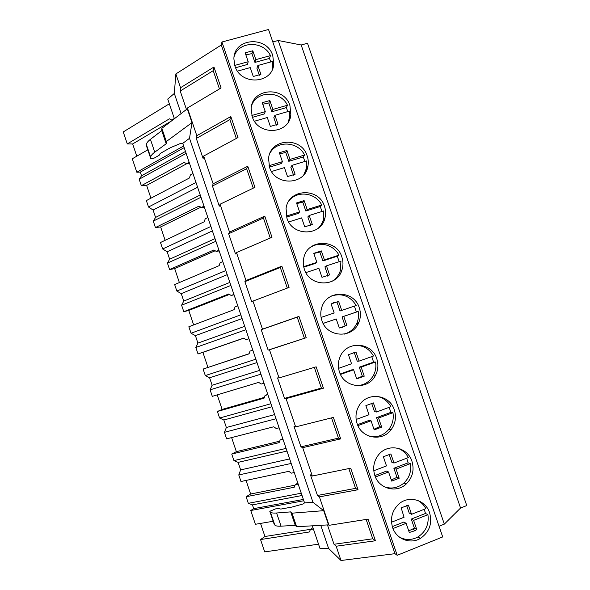 <?xml version="1.0" encoding="UTF-8"?>
<svg xmlns="http://www.w3.org/2000/svg" width="590" height="590" viewBox="0 0 590 590"><rect width="100%" height="100%" fill="white"/><g stroke="black" fill="none" stroke-linecap="round" stroke-linejoin="round"><path stroke-width="0.89" d="M466.756 505.564L460.569 508.027L301.18 44.995L307.501 43.262L466.756 505.564M439.041 526.25L444.329 524.119L460.569 508.027M312.317 525.823L319.994 548.479L328.608 548.449L340.998 560.5L394.961 553.678L397.195 555.308L442.707 536.929L268.524 29.5L221.936 42.001L221.309 44.995L175.857 73.934L174.316 93.449L167.737 99.083L174.389 118.723M444.329 524.119L278.215 40.489L301.18 44.995M272.801 41.942L278.215 40.489M420.464 502.156L420.264 501.566M402.955 451.084L402.587 450.015M341.381 271.518L341.035 270.508M323.991 220.8L323.46 219.259M306.66 170.259L306.291 169.19M289.395 119.91L289.189 119.305M397.195 555.308L221.936 42.001M429.623 512.799C425.656 499.951 409.04 495.017 399.076 503.845C392.136 510.306 389.975 518.19 392.593 527.49C396.237 539.113 410.36 544.6 420.397 538.397C429.387 532.15 432.463 523.625 429.623 512.799M339.471 371.98C344.213 388.028 367.681 390.477 375.188 375.889C378.161 370.439 378.684 364.723 376.774 358.757C371.803 341.728 346.146 340.437 339.965 357.105C337.989 361.972 337.827 366.936 339.471 371.98M321.889 320.525C326.897 337.591 352.591 338.94 358.735 322.649C360.756 317.796 360.94 312.833 359.281 307.774C354.081 289.838 326.418 289.638 321.683 307.729C320.407 311.985 320.473 316.255 321.889 320.525M411.945 461.262C407.587 446.792 387.49 442.957 378.404 455.015C373.75 461.174 372.548 467.988 374.82 475.459C378.891 488.763 396.458 493.476 406.208 484.007C412.58 477.62 414.49 470.038 411.945 461.262M357.112 423.627C361.545 438.422 382.298 442.043 391.096 429.719C395.462 423.694 396.546 417.093 394.327 409.917C389.636 394.039 366.493 391.495 358.786 406.185C355.741 411.731 355.18 417.543 357.112 423.627M252.21 116.547C257.896 136.076 289.085 134.542 290.848 114.888L289.956 105.691C284.173 85.646 251.672 88.013 251.178 108.766L252.21 116.547M269.534 167.265C275.095 186.359 305.281 185.319 307.936 166.174C308.577 162.737 308.334 159.322 307.191 155.944C301.512 136.253 269.896 138.222 268.568 158.585L269.534 167.265M286.924 218.167C292.33 236.723 321.307 236.325 324.994 217.857C325.938 214.015 325.776 210.188 324.493 206.375C318.947 187.133 288.377 188.557 286.084 208.395L286.924 218.167M304.374 269.254C309.603 287.146 337.104 287.536 341.957 269.991C343.343 265.677 343.306 261.341 341.861 256.982C336.462 238.316 307.191 239.024 303.762 258.132C302.943 261.864 303.149 265.574 304.374 269.254M234.945 66.014C240.742 85.889 272.779 83.994 273.753 63.956L272.772 55.63C266.909 35.289 233.669 37.937 233.891 58.978L234.945 66.014M394.961 553.678L221.309 44.995M304.381 338.181L297.205 317.125L261.208 329.699L268.126 350.091L306.217 337.723L298.953 316.41L262.476 329.154L252.955 301.092L289.07 287.411L281.836 266.171L245.978 280.538L236.487 252.572L271.983 237.283L264.77 216.117L229.532 232.084L220.077 204.221L254.961 187.332L247.77 166.247L213.145 183.8L203.72 156.026L237.991 137.559L230.83 116.547L196.817 135.685L187.421 108.007L221.088 87.962L213.956 67.024L180.54 87.733L175.857 73.934M306.217 337.723L269.483 349.781L279.033 377.939L316.137 366.818L323.431 388.205L286.062 398.641L295.649 426.895L333.38 417.41L340.695 438.879L302.7 447.663L312.324 476.019L350.689 468.187L358.027 489.73L319.397 496.861L329.058 525.314L368.057 519.141L375.424 540.764L336.153 546.229L340.998 560.5M327.45 524.923L334.021 544.268L336.153 546.229M328.608 548.449L320.761 525.321M269.807 511.36L274.173 524.267L269.792 511.309L275.537 508.897L278.657 508.617L280.833 509.074L292.072 507.046L302.877 504.03L304.543 502.894L182.745 143.385L180.71 143.37L170.488 147.662L160.605 153.253L159.285 154.499L159.263 155.192L154.433 157.972C152.522 158.68 151.283 158.858 150.723 158.496L150.693 157.294C150.716 155.893 152.072 154.182 154.757 152.176L166.188 143.746L161.763 130.648L161.852 128.332L187.31 108.826L187.421 108.007M334.021 544.268L372.747 538.795L375.424 540.764M372.747 538.795L366.154 519.443M274.173 524.267L274.8 525.034C275.619 525.978 277.706 526.361 281.061 526.177L295.243 525.329L296.615 526.752L292.021 513.175L323.689 510.667L312.951 502.282L189.523 138.296L182.745 143.385M296.615 526.752L328.505 524.857L329.058 525.314M166.188 143.746L166.321 141.548L191.993 122.617L189.523 138.296M328.505 524.857L323.689 510.667M312.324 476.019L310.473 474.869L317.457 495.475L319.397 496.861M295.649 426.895L293.99 426.312L300.959 446.844L302.7 447.663M279.033 377.939L277.573 377.925L284.513 398.383L286.062 398.641M268.126 350.091L269.483 349.781M261.208 329.699L262.476 329.154M287.308 288.082L280.294 267.484L244.894 281.644L251.79 301.962L252.955 301.092M244.894 281.644L245.978 280.538M270.257 238.028L263.435 218.02L228.647 233.743L235.513 253.995L236.487 252.572M228.647 233.743L229.532 232.084M253.257 188.158L246.642 168.733L212.444 186.012L219.296 206.19L220.077 204.221M212.444 186.012L213.145 183.8M236.325 138.458L229.901 119.615L196.3 138.436L203.13 158.548L203.72 156.026M196.3 138.436L196.817 135.685M191.993 122.617L187.31 108.826M313.401 529.024L310.436 529.488L309.352 531.981L260.537 539.555L264.689 551.886L318.534 544.179M273.155 521.265L255.396 524.289L250.75 510.505L303.82 500.755M269.822 511.375L270.427 512.076C271.216 512.939 273.273 513.248 276.607 512.998L290.693 511.884L292.021 513.175M295.243 525.329L290.693 511.884M184.183 147.625L140.302 172.103L136.814 172.228L183.638 146.018M147.802 149.838L132.285 158.784L136.814 172.228M169.33 103.803L123.244 131.939L127.278 143.923L132.654 143.953L136.784 156.195M260.537 539.555L264.947 536.494L310.701 529.296M260.537 523.411L264.947 536.494M250.75 510.505L253.7 508.646L303.378 499.45M298.179 484.102L295.258 484.685L294.204 487.244L246.119 496.743L248.331 503.314L252.424 504.87L253.7 508.646M246.119 496.743L250.632 494.014L295.059 485.164M246.052 480.437L250.632 494.014M294.263 472.538L291.357 473.158L288.812 471.336L240.986 481.514L238.78 474.95L240.639 469.898L289.646 458.924M283.008 439.321L280.132 440.022L279.1 442.648L231.737 454.049L233.942 460.606L238.109 462.376L240.639 469.898M231.737 454.049L236.361 451.66L279.675 441.18M231.619 437.588L236.361 451.66M279.1 427.802L276.238 428.524L273.731 426.784L226.626 438.872L224.421 432.33L226.361 427.507L274.63 414.593M267.882 394.688L265.05 395.499L264.047 398.184L217.4 411.488L219.605 418.022L223.831 420.006L226.361 427.507M217.4 411.488L222.128 409.438L264.357 397.365M217.223 394.872L222.128 409.438M263.995 383.198L261.171 384.038L258.693 382.379L212.304 396.355L210.106 389.835L212.12 385.241L259.652 370.395M252.808 350.187L250.02 351.116L249.039 353.867L203.107 369.06L205.305 375.572L209.597 377.762L212.12 385.241M203.107 369.06L249.091 353.72M237.777 305.827L235.034 306.874L234.075 309.684L188.859 326.749L191.049 333.247L195.408 335.644L197.916 343.1L195.836 347.466L198.026 353.971L202.894 352.363L207.938 367.334M222.799 261.606L220.1 262.764L219.163 265.64L174.655 284.572L176.838 291.047L181.255 293.65L183.763 301.084L181.609 305.222L183.792 311.704L188.763 310.436L193.653 324.943M207.864 217.526L205.202 218.794L204.295 221.737L160.487 242.519L162.663 248.973L167.154 251.782L169.647 259.194L167.427 263.111L169.603 269.571L174.677 268.627L179.367 282.566M192.974 173.585L190.364 174.965L189.471 177.966L146.364 200.593L148.533 207.024L153.083 210.04L155.576 217.43L153.282 221.117L155.45 227.563L160.628 226.944L165.134 240.314M140.302 172.103L141.541 175.783L139.181 179.249L141.349 185.68L146.622 185.385L150.937 198.188M310.436 529.488L312.929 527.637M312.951 502.282L304.543 502.894M219.451 88.935L213.219 70.667L180.216 91.022L186.47 109.467M180.216 91.022L180.54 87.733M181.13 113.56L174.316 93.449M146.46 145.848L150.701 158.408L146.438 144.668C146.431 143.186 147.758 141.408 150.421 139.336L161.763 130.648M213.219 70.667L213.956 67.024M166.321 141.548L161.852 128.332M174.316 118.509L171.749 120.028L169.448 118.819L127.278 143.923M171.749 120.028L172.641 120.065M171.395 121.024L132.654 143.953M252.424 504.87L302.043 495.512M248.331 503.314L301.261 493.211M238.78 474.95L291.18 463.452M238.109 462.376L286.983 451.062M295.258 484.685L297.825 483.055M348.815 468.571L355.564 488.373L317.457 495.475M355.564 488.373L358.027 489.73M400.426 449.005L400.595 449.506M233.942 460.606L286.084 448.4M224.421 432.33L276.031 418.738M223.831 420.006L271.975 406.753M280.132 440.022L282.765 438.606M331.543 417.875L338.446 438.134L300.959 446.844M338.446 438.134L340.695 438.879M219.605 418.022L270.95 403.73M210.106 389.835L260.928 374.163M209.597 377.762L257.004 362.584M265.05 395.499L267.757 394.304M314.33 367.364L321.38 388.073L284.513 398.383M321.38 388.073L323.431 388.205M205.305 375.572L255.861 359.207M195.836 347.466L245.875 329.729M248.928 338.734L246.155 339.693L243.7 338.107L198.026 353.971M243.795 338.166L202.894 352.363M197.916 343.1L244.732 326.336M195.408 335.644L242.092 318.548M250.02 351.116L252.793 350.136M246.155 339.693L248.936 338.763M297.205 317.125L298.953 316.41M357.238 323.04L357.769 324.589M191.049 333.247L240.823 314.817M183.792 311.704L228.758 293.975L231.177 295.487L234.031 294.771M233.913 294.41L231.177 295.487M181.609 305.222L230.867 285.435M229.458 294.417L188.763 310.436M183.763 301.084L229.849 282.418M181.255 293.65L227.216 274.652M280.294 267.484L281.836 266.171M339.803 272.174L340.312 273.657M176.838 291.047L225.837 270.574M167.427 263.111L215.911 241.281M218.942 250.226L216.25 251.414L213.86 249.983L169.603 269.571M215.158 250.757L174.677 268.627M169.647 259.194L215.011 238.633M167.154 251.782L212.393 230.889M216.25 251.414L219.178 250.912M263.435 218.02L264.77 216.117M322.568 221.914L322.914 222.909M162.663 248.973L210.888 226.464M155.45 227.563L199.007 206.124L201.374 207.481L204.361 207.193M204.022 206.183L201.374 207.481M153.282 221.117L200.998 197.259M200.895 207.208L160.628 226.944M155.576 217.43L200.224 194.988M153.083 210.04L197.613 187.266M246.642 168.733L247.77 166.247M305.399 171.83L305.576 172.346M148.533 207.024L195.991 182.494M139.181 179.249L186.13 153.385M189.147 162.28L186.543 163.681L184.205 162.405L141.349 185.68M186.794 163.681L146.622 185.385M141.541 175.783L185.481 151.475M186.536 163.681L189.596 163.607M229.901 119.615L230.83 116.547M391.502 522.216L404.062 517.253L401.185 507.872L408.405 505.143L411.54 514.296L425.855 508.639C423.989 505.136 421.378 502.437 418.022 500.541M399.548 537.188C405.691 540.337 411.835 540.248 417.963 536.929C425.825 531.715 429.144 524.296 427.927 514.679L413.612 520.365L416.747 529.525L415.227 530.624L409.283 532.505L406.141 523.33L392.984 528.552M424.262 509.266L425.478 513.455L411.282 519.082L414.394 528.161L416.747 529.525M427.927 514.679L425.478 513.455M406.141 523.33L403.87 522.017L392.313 526.605M408.73 530.897L414.394 528.161M406.591 505.372L409.224 513.071L411.54 514.296M413.612 520.365L411.282 519.082M373.787 470.754L386.494 465.908L383.367 456.771L390.868 453.931L393.987 463.047L408.346 457.575C405.891 453.046 402.321 449.904 397.638 448.149M384.127 486.698C391.354 489.265 397.948 488.041 403.914 483.04C409.372 477.738 411.54 471.255 410.411 463.6L396.06 469.094L399.179 478.225L391.694 481.108L388.567 471.963L375.41 477M406.717 458.201L408.118 462.825L393.884 468.268L396.981 477.317L399.179 478.225M410.411 463.6L408.118 462.825M388.567 471.963L386.457 471.115L374.849 475.555M391.31 479.972L396.981 477.317M389.046 454.138L391.834 462.28L393.987 463.047M396.06 469.094L393.884 468.268M356.146 419.468L368.993 414.748L365.874 405.64L373.389 402.904L376.501 411.99L390.89 406.702C387.623 400.831 382.77 397.35 376.324 396.259M369.731 436.342C377.423 437.684 383.825 435.317 388.935 429.24C392.593 424.328 393.928 418.819 392.947 412.698L378.566 418.008L381.678 427.101L374.171 429.889L371.058 420.781L357.909 425.626M389.216 407.314L390.816 412.38L376.553 417.639L379.636 426.651L381.678 427.101M392.947 412.698L390.816 412.38M371.058 420.781L369.104 420.382L357.496 424.667M373.949 429.232L379.636 426.651M371.567 403.081L374.51 411.673L376.501 411.99M378.566 418.008L376.553 417.639M338.579 368.352L351.552 363.772L348.447 354.701L355.977 352.053L359.081 361.11L373.507 356.006C369.082 348.454 362.614 344.914 354.089 345.379M356.537 385.69C363.779 385.41 369.325 382.143 373.175 375.896C375.594 371.56 376.383 366.928 375.557 361.987L361.132 367.105L364.237 376.169L356.714 378.861L353.609 369.783L340.489 374.444M371.766 356.618L373.581 362.113L359.281 367.194L362.356 376.169L364.237 376.169M375.557 361.987L373.581 362.113M353.609 369.783L351.817 369.842L340.253 373.949M356.648 378.677L362.356 376.169M355.977 352.053L354.17 352.274L357.245 361.242L359.081 361.11M354.17 352.274L353.779 352.282M361.132 367.105L359.281 367.194M334.169 312.973L321.093 317.435L334.169 312.973L331.079 303.939L338.631 301.387L341.721 310.406L356.176 305.495L354.376 306.122L356.404 312.022L342.067 316.919L345.135 325.872L346.861 325.415L339.316 328.011L336.219 318.969L323.136 323.438M331.536 295.981C342.001 292.861 350.217 296.033 356.176 305.495M344.236 334.132C350.091 332.406 354.302 328.741 356.884 323.136C358.469 319.397 358.919 315.495 358.219 311.446L343.764 316.388L346.861 325.415M358.219 311.446L356.404 312.022M336.219 318.969L323.121 323.394M341.485 327.804L345.135 325.872M338.631 301.387L336.979 302.058L340.039 310.996L354.376 306.122M336.979 302.058L333.121 302.685M343.764 316.388L342.067 316.919M341.721 310.406L340.039 310.996M303.673 266.673L316.86 262.366L313.777 253.361L321.344 250.905L324.419 259.895L338.911 255.16L337.266 256.23L339.198 261.672M309.721 247.933C318.866 240.809 333.682 244.526 338.911 255.16M331.853 281.423C335.894 278.952 338.697 275.464 340.253 270.95L340.946 261.097L326.462 265.854L329.545 274.852L321.985 277.344L318.895 268.332L305.863 272.61M327.48 276.098L329.545 274.852M326.462 265.854L324.92 266.828L327.974 275.744M321.344 250.905L319.846 252.019L322.9 260.928L337.266 256.23M319.846 252.019L313.828 253.508M303.784 267.167L315.399 263.376L316.86 262.366M324.419 259.895L322.9 260.928M286.334 216.095L299.602 211.935L296.534 202.96L304.116 200.6L307.183 209.561L321.712 205.01L320.223 206.515L322.044 211.456M289.292 200.445C297.633 190.164 315.82 192.797 321.712 205.01M318.438 228.072C320.894 225.601 322.56 222.673 323.445 219.274L323.74 210.918L309.219 215.498L312.287 224.458L304.713 226.862L301.638 217.88L288.665 221.965M309.219 215.498L307.832 216.914L310.738 225.417M304.116 200.6L302.773 202.156L305.819 211.028L320.223 206.515M302.773 202.156L296.741 203.58M286.585 217.061L298.297 213.388L299.602 211.935M307.183 209.561L305.819 211.028M269.07 165.694L282.411 161.682L279.35 152.744L286.954 150.48L290.007 159.403L304.565 155.03L303.231 156.977L304.934 161.424M270.146 152.825C277.219 140.103 298.156 141.548 304.565 155.03M303.784 174.839L306.549 168.047L306.594 160.923L292.035 165.318L295.096 174.249L287.5 176.565L284.439 167.612L271.548 171.506M292.035 165.318L290.804 167.177L293.547 175.186M286.954 150.48L285.767 152.471L288.798 161.313L303.231 156.977M285.767 152.471L279.719 153.82M269.49 167.118L281.26 163.578L282.411 161.682M290.007 159.403L288.798 161.313M251.878 115.47L265.279 111.613L262.233 102.704L269.851 100.536L272.897 109.43L287.485 105.234L286.305 107.609L287.876 111.576M251.878 104.814C257.638 90.388 280.678 90.772 287.485 105.234M288.178 122.167L289.609 117.218L289.506 111.104L274.911 115.323L277.964 124.225L270.353 126.437L267.3 117.521L254.496 121.216M274.911 115.323L273.834 117.617L276.408 125.139M269.851 100.536L268.819 102.962L271.835 111.776L286.305 107.609M268.819 102.962L262.757 104.246M252.498 117.336L264.283 113.944L265.279 111.613M272.897 109.43L271.835 111.776M234.754 65.416L248.213 61.721L245.175 52.849L252.808 50.77L255.846 59.627L270.471 55.615L269.431 58.417L270.869 61.906M234.149 56.448C238.758 40.865 263.354 40.43 270.471 55.615M271.99 70.151L272.669 66.729L272.477 61.463L257.852 65.505L260.891 74.37L253.265 76.493L250.226 67.607L237.527 71.11M257.852 65.505L256.923 68.226L259.334 75.262M252.808 50.77L251.923 53.624L254.932 62.407L269.431 58.417M251.923 53.624L245.853 54.841M235.617 67.725L247.365 64.487L248.213 61.721M255.846 59.627L254.932 62.407M274.8 525.034L270.427 512.076M281.061 526.177L276.607 512.998M150.693 157.294L146.438 144.668M154.757 152.176L150.421 139.336M417.963 536.929L420.397 538.397M272.669 66.729L273.753 63.956M403.914 483.04L406.208 484.007M388.935 429.24L391.096 429.719M373.175 375.896L375.188 375.889M356.884 323.136L358.735 322.649M340.253 270.95L341.957 269.991M323.445 219.274L324.994 217.857M306.549 168.047L307.936 166.174M289.609 117.218L290.848 114.888M412.882 529.252L415.227 530.624"/></g></svg>
